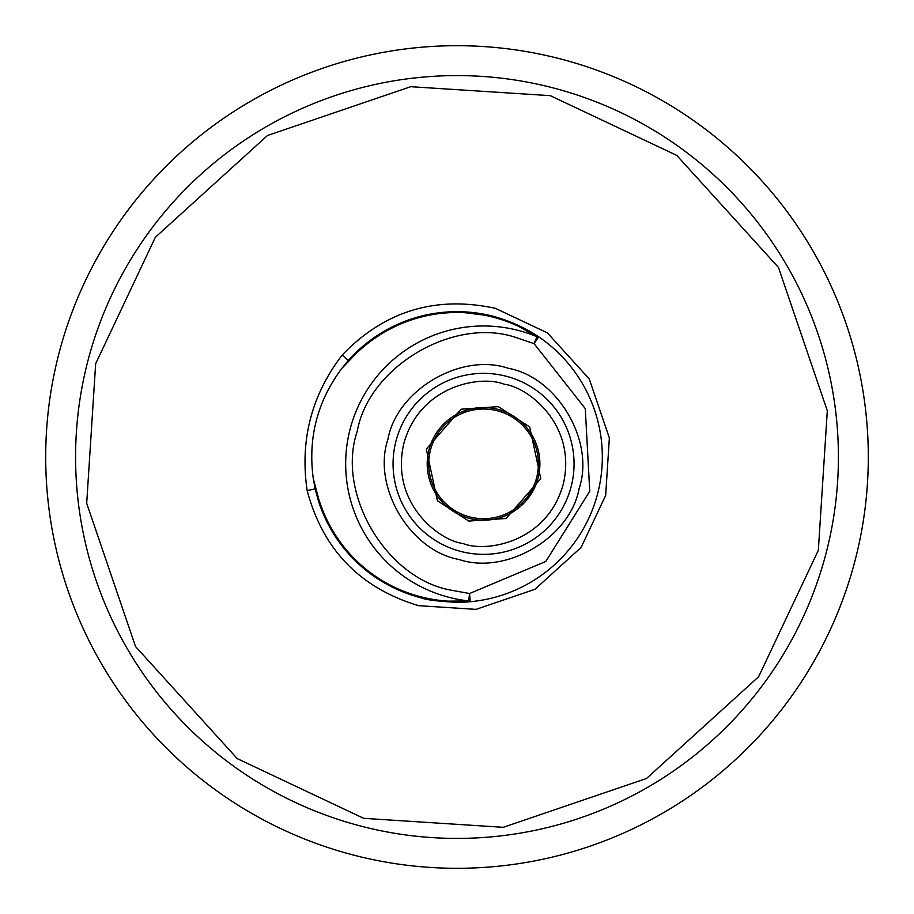 <?xml version="1.0" encoding="UTF-8"?>
<svg xmlns="http://www.w3.org/2000/svg" width="914" height="914" viewBox="0 0 914 914"><rect width="100%" height="100%" fill="white"/><g stroke="black" fill="none" stroke-linecap="round" stroke-linejoin="round"><path stroke-width="1.37" d="M497.639 409.301A56.348 56.348 0 0 1 483.552 520.203A56.348 56.348 0 0 1 427.649 456.76A56.348 56.348 0 0 1 497.639 409.301A56.348 56.348 0 0 0 427.649 456.76A56.348 56.348 0 0 0 469.465 518.409M483.552 554.341A90.486 90.486 0 0 0 506.173 376.237A90.486 90.486 0 0 0 393.785 452.453A90.486 90.486 0 0 0 483.552 554.341M458.874 559.437C409.803 550.651 371.895 486.374 387.97 439.177C396.756 390.118 461.033 352.198 508.23 368.273C557.289 377.059 595.197 441.336 579.122 488.533C570.347 537.592 506.059 575.512 458.874 559.437M516.159 337.574C454.121 316.221 368.628 366.617 357.26 431.248C335.918 493.286 386.302 578.779 450.945 590.136L469.533 593.529L545.829 561.436L589.747 491.275L585.28 408.627L534.062 343.607L516.159 337.574M494.223 316.518A145.326 145.326 0 0 0 493.332 316.29L457 311.674C418.978 311.845 385.331 325.441 356.049 352.461L348.291 360.447L342.19 355.032C384.566 310.988 435.635 295.416 495.388 308.326L547.417 332.89L589.279 379.013L609.364 437.966L605.674 495.388L581.11 547.417L534.987 589.279L476.034 609.364L418.612 605.674C360.082 588.045 322.939 549.702 307.173 490.635L315.136 488.853L318.061 499.604A145.326 145.326 0 0 0 420.668 597.71A145.326 145.326 0 0 0 420.748 597.733M457 602.326A145.326 145.326 0 0 0 470.287 601.72L457 602.326C437.897 601.355 425.787 599.812 420.668 597.71C370.57 583.886 336.363 551.176 318.061 499.604A8.226 1.542 163 0 1 318.632 498.736C336.66 557.254 387.833 597.288 448.1 601.138L468.733 600.932L470.287 601.72A145.326 145.326 0 0 0 538.689 336.809L536.952 336.74L518.992 326.572C464.072 300.672 400.538 311.08 356.129 353.49L341.596 368.685C317.295 401.497 307.847 438.08 313.262 478.41L318.632 498.736M363.703 818.338L503.26 827.307L646.529 778.477L758.62 676.748L818.338 550.297L827.307 410.74L778.477 267.471L676.748 155.38L550.297 95.662L410.74 86.693L267.471 135.523L155.38 237.252L95.662 363.703L86.693 503.26L135.523 646.529L237.252 758.62L363.703 818.338M361.647 826.302A381.412 381.412 0 0 0 835.373 505.065A381.412 381.412 0 0 0 457 75.588A381.412 381.412 0 0 0 361.647 826.302M483.552 518.695A54.84 54.84 0 0 0 538.392 463.855A54.84 54.84 0 0 0 483.552 409.015A54.84 54.84 0 0 0 428.712 463.855A54.84 54.84 0 0 0 483.552 518.695M525.996 500.918L535.09 486.636L536.849 482.146L535.821 480.421M493.332 316.29A145.326 145.326 0 0 0 457 311.674A145.326 145.326 0 0 1 493.332 316.29C510.355 321.088 525.481 327.932 538.689 336.809L534.062 343.607L536.952 336.74A137.877 137.877 0 0 0 350.051 429.386A137.877 137.877 0 0 0 468.733 600.932L469.533 593.529L470.287 601.72A145.326 145.326 0 0 0 538.689 336.809M457 868.3A411.3 411.3 0 0 0 868.3 457A411.3 411.3 0 0 0 457 45.7A411.3 411.3 0 0 0 45.7 457A411.3 411.3 0 0 0 457 868.3M464.289 410.9L466.026 411.894L464.289 410.9M472.744 408.547L471.761 410.295M537.318 474.663L538.7 473.852M447.312 505.008L447.323 507.019M441.051 500.861L443.062 500.838M356.049 352.461A145.326 145.326 0 0 1 457 311.674A145.326 145.326 0 0 0 356.049 352.461A8.226 1.542 46 0 0 356.129 353.49M313.262 478.41L315.136 488.853M307.173 490.635C299.746 440.479 311.423 395.271 342.19 355.032M348.291 360.447L341.596 368.685M468.779 521.071L506.059 518.489L540.768 478.628L529.697 426.952L498.324 406.639L461.044 409.221L426.335 449.082L437.406 500.758L468.779 521.071M504.117 384.211C528.235 387.022 577.328 425.193 563.195 484.42C546.892 543.087 485.46 552.719 462.987 543.499C438.857 540.688 389.764 502.517 403.897 443.29C420.212 384.623 481.644 374.991 504.117 384.211M506.173 376.237A90.486 90.486 0 0 0 483.552 373.369M552.353 87.698A381.412 381.412 0 0 0 457 75.588M521.049 503.877L523.094 503.991"/></g></svg>
